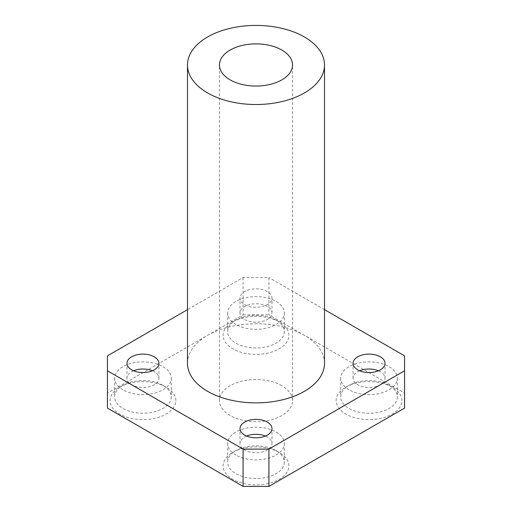 <?xml version="1.0" encoding="UTF-8"?>
<svg xmlns="http://www.w3.org/2000/svg" width="512" height="512" viewBox="0 0 512 512"><rect width="100%" height="100%" fill="white"/><g stroke="black" fill="none" stroke-linecap="round" stroke-linejoin="round"><path stroke-width="0.38" stroke-dasharray="2.56 1.92" d="M281.837 385.702A36.544 21.094 0 0 0 242.016 381.133A36.544 21.094 0 0 0 219.456 400.621A36.544 21.094 0 0 0 230.163 415.539A36.544 21.094 0 0 0 269.984 420.115A36.544 21.094 0 0 0 292.544 400.621A36.544 21.094 0 0 0 281.837 385.702M187.488 363.328A68.512 39.558 180 0 1 229.779 326.784A68.512 39.558 180 0 1 304.448 335.354A68.512 39.558 180 0 1 324.512 363.328M276.026 450.598L279.258 452.461A32.89 18.989 0 0 0 232.742 452.461A32.89 18.989 0 0 0 232.742 479.315A32.89 18.989 0 0 0 279.258 479.315A32.89 18.989 0 0 0 279.258 452.461L276.026 450.598A28.32 16.352 180 0 1 284.32 462.157A28.32 16.352 180 0 1 266.835 477.267A28.32 16.352 180 0 1 235.974 473.722A28.32 16.352 180 0 1 227.68 462.157A28.32 16.352 180 0 1 235.974 450.598A28.32 16.352 180 0 1 276.026 450.598M162.982 385.331L166.208 387.194A32.89 18.989 0 0 0 119.699 387.194A32.89 18.989 0 0 0 119.699 414.048A32.89 18.989 0 0 0 166.208 414.048A32.89 18.989 0 0 0 166.208 387.194L162.982 385.331A28.32 16.352 180 0 1 171.277 396.896A28.32 16.352 180 0 1 153.792 412A28.32 16.352 180 0 1 122.931 408.454A28.32 16.352 180 0 1 114.637 396.896A28.32 16.352 180 0 1 122.931 385.331A28.32 16.352 180 0 1 162.982 385.331M389.069 385.331L392.301 387.194A32.89 18.989 0 0 0 345.792 387.194A32.89 18.989 0 0 0 345.792 414.048A32.89 18.989 0 0 0 392.301 414.048A32.89 18.989 0 0 0 392.301 387.194L389.069 385.331A28.32 16.352 180 0 1 397.363 396.896A28.32 16.352 180 0 1 379.885 412A28.32 16.352 180 0 1 349.018 408.454A28.32 16.352 180 0 1 340.723 396.896A28.32 16.352 180 0 1 349.018 385.331A28.32 16.352 180 0 1 389.069 385.331M276.026 320.064L279.258 321.933A32.89 18.989 0 0 0 232.742 321.933A32.89 18.989 0 0 0 232.742 348.781A32.89 18.989 0 0 0 279.258 348.781A32.89 18.989 0 0 0 279.258 321.933L276.026 320.064A28.32 16.352 180 0 1 284.32 331.629A28.32 16.352 180 0 1 266.835 346.733A28.32 16.352 180 0 1 235.974 343.187A28.32 16.352 180 0 1 227.68 331.629A28.32 16.352 180 0 1 235.974 320.064A28.32 16.352 180 0 1 276.026 320.064M349.018 389.805A28.32 16.352 180 0 1 340.723 378.246A28.32 16.352 180 0 1 358.208 363.142A28.32 16.352 180 0 1 389.069 366.682A28.32 16.352 180 0 1 397.363 378.246A28.32 16.352 180 0 1 379.885 393.35A28.32 16.352 180 0 1 349.018 389.805M122.931 389.805A28.32 16.352 180 0 1 114.637 378.246A28.32 16.352 180 0 1 132.115 363.142A28.32 16.352 180 0 1 162.982 366.682A28.32 16.352 180 0 1 171.277 378.246A28.32 16.352 180 0 1 153.792 393.35A28.32 16.352 180 0 1 122.931 389.805M235.974 455.072A28.32 16.352 180 0 1 227.68 443.514A28.32 16.352 180 0 1 245.165 428.403A28.32 16.352 180 0 1 276.026 431.949A28.32 16.352 180 0 1 284.32 443.514A28.32 16.352 180 0 1 266.835 458.618A28.32 16.352 180 0 1 235.974 455.072M235.974 324.544A28.32 16.352 180 0 1 227.68 312.979A28.32 16.352 180 0 1 245.165 297.875A28.32 16.352 180 0 1 276.026 301.421A28.32 16.352 180 0 1 284.32 312.979A28.32 16.352 180 0 1 266.835 328.083A28.32 16.352 180 0 1 235.974 324.544M267.302 291.533A15.987 9.229 0 0 0 249.882 289.536A15.987 9.229 0 0 0 240.013 298.061A15.987 9.229 0 0 0 244.698 304.589A15.987 9.229 0 0 0 262.118 306.592A15.987 9.229 0 0 0 271.987 298.061A15.987 9.229 0 0 0 267.302 291.533M267.302 306.451A15.987 9.229 0 0 0 249.882 304.454A15.987 9.229 0 0 0 240.013 312.979A15.987 9.229 0 0 0 244.698 319.507A15.987 9.229 0 0 0 262.118 321.51A15.987 9.229 0 0 0 271.987 312.979A15.987 9.229 0 0 0 267.302 306.451M246.586 436.051A15.987 9.229 0 0 0 240.013 443.514A15.987 9.229 0 0 0 244.698 450.035A15.987 9.229 0 0 0 262.118 452.038A15.987 9.229 0 0 0 271.987 443.514A15.987 9.229 0 0 0 267.302 436.986A15.987 9.229 0 0 0 265.414 436.051M133.542 370.784A15.987 9.229 0 0 0 126.97 378.246A15.987 9.229 0 0 0 131.654 384.774A15.987 9.229 0 0 0 149.075 386.771A15.987 9.229 0 0 0 158.944 378.246A15.987 9.229 0 0 0 154.259 371.718A15.987 9.229 0 0 0 152.371 370.784M359.629 370.784A15.987 9.229 0 0 0 353.056 378.246A15.987 9.229 0 0 0 357.741 384.774A15.987 9.229 0 0 0 375.162 386.771A15.987 9.229 0 0 0 385.03 378.246A15.987 9.229 0 0 0 380.346 371.718A15.987 9.229 0 0 0 378.458 370.784M404.57 355.866L404.57 393.165L268.922 314.848L268.922 277.549L243.078 277.549L187.488 309.645M324.512 309.645L268.922 277.549M243.078 277.549L243.078 314.848L107.43 393.165L107.43 355.866M243.078 314.848L268.922 314.848M404.57 393.165L404.57 408.083M107.43 408.083L107.43 393.165M219.456 400.621L219.456 64.966M235.974 450.598L232.742 452.461M122.931 385.331L119.699 387.194M349.018 385.331L345.792 387.194M235.974 320.064L232.742 321.933M340.723 378.246L340.723 396.896M114.637 378.246L114.637 396.896M227.68 443.514L227.68 462.157M227.68 312.979L227.68 331.629M240.013 312.979L240.013 298.061M240.013 443.514L240.013 428.595M126.97 378.246L126.97 363.328M353.056 378.246L353.056 363.328M385.03 378.246L385.03 363.328M158.944 378.246L158.944 363.328M271.987 443.514L271.987 428.595M271.987 312.979L271.987 298.061M284.32 312.979L284.32 331.629M284.32 443.514L284.32 462.157M171.277 378.246L171.277 396.896M397.363 378.246L397.363 396.896M292.544 400.621L292.544 64.966"/><path stroke-width="0.77" d="M281.837 50.048A36.544 21.094 0 0 0 242.016 45.478A36.544 21.094 0 0 0 219.456 64.966A36.544 21.094 0 0 0 230.163 79.885A36.544 21.094 0 0 0 269.984 84.454A36.544 21.094 0 0 0 292.544 64.966A36.544 21.094 0 0 0 281.837 50.048M304.448 36.998A68.512 39.558 180 0 1 324.512 64.966A68.512 39.558 180 0 1 282.221 101.51A68.512 39.558 180 0 1 207.552 92.934A68.512 39.558 180 0 1 187.488 64.966A68.512 39.558 180 0 1 229.779 28.422A68.512 39.558 180 0 1 304.448 36.998M324.512 64.966L324.512 363.328A68.512 39.558 180 0 1 282.221 399.872A68.512 39.558 180 0 1 207.552 391.296A68.512 39.558 180 0 1 187.488 363.328L187.488 64.966M267.302 422.067A15.987 9.229 0 0 0 249.882 420.064A15.987 9.229 0 0 0 240.013 428.595A15.987 9.229 0 0 0 244.698 435.117A15.987 9.229 0 0 0 262.118 437.12A15.987 9.229 0 0 0 271.987 428.595A15.987 9.229 0 0 0 267.302 422.067M265.414 436.051A15.987 9.229 0 0 0 246.586 436.051M154.259 356.8A15.987 9.229 0 0 0 136.838 354.797A15.987 9.229 0 0 0 126.97 363.328A15.987 9.229 0 0 0 131.654 369.856A15.987 9.229 0 0 0 149.075 371.853A15.987 9.229 0 0 0 158.944 363.328A15.987 9.229 0 0 0 154.259 356.8M152.371 370.784A15.987 9.229 0 0 0 133.542 370.784M380.346 356.8A15.987 9.229 0 0 0 362.925 354.797A15.987 9.229 0 0 0 353.056 363.328A15.987 9.229 0 0 0 357.741 369.856A15.987 9.229 0 0 0 375.162 371.853A15.987 9.229 0 0 0 385.03 363.328A15.987 9.229 0 0 0 380.346 356.8M378.458 370.784A15.987 9.229 0 0 0 359.629 370.784M187.488 309.645L107.43 355.866L107.43 370.784L243.078 449.107L268.922 449.107L404.57 370.784L404.57 355.866L324.512 309.645M107.43 370.784L107.43 408.083L243.078 486.4L243.078 449.107M268.922 449.107L268.922 486.4L404.57 408.083L404.57 370.784M268.922 486.4L243.078 486.4"/></g></svg>
